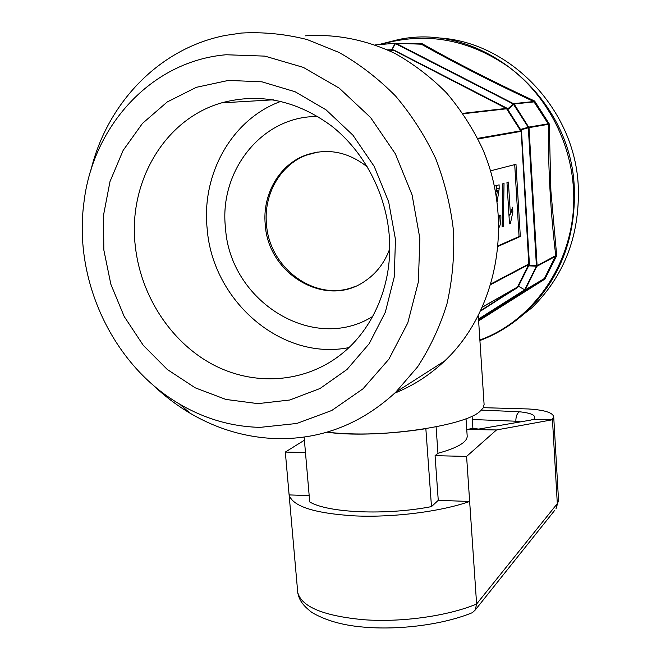 <?xml version="1.0" encoding="UTF-8"?>
<svg xmlns="http://www.w3.org/2000/svg" width="661" height="661" viewBox="0 0 661 661"><rect width="100%" height="100%" fill="white"/><g stroke="black" fill="none" stroke-linecap="round" stroke-linejoin="round"><path stroke-width="0.99" d="M395.46 239.389L388.668 201.836L374.217 166.423L352.916 135.158L326.022 109.817L295.103 91.747L261.963 81.832L228.433 80.411L196.309 87.326L167.192 101.992L142.437 123.442L123.12 150.427L109.999 181.544L103.513 215.255L103.835 249.998L110.85 284.247L124.194 316.487L143.272 345.323L167.283 369.474L195.21 387.817L225.864 399.434L257.889 403.631L289.791 400.004L320.015 388.511L346.984 369.491L369.185 343.695L385.297 312.306L394.27 276.909L395.46 239.389M389.296 236.134C386.024 193.309 364.145 151.6 331.591 126.003C296.508 100.282 259.856 92.573 221.617 102.86C164.184 119.187 127.887 182.75 135.249 245.628C140.471 295.054 170.117 341.208 211.636 363.922C253.155 386.462 304.424 383.57 341.456 354.106C373.895 328.484 393.014 282.958 389.296 236.134M280.933 101.356C231.804 119.046 201.332 174.231 207.157 228.665C212.503 301.176 281.784 361.088 348.909 347.603M317.908 116.551C262.351 115.46 218.832 170.769 225.484 227.905C229.846 301.292 313.182 353.742 372.721 316.429M367.475 167.026C347.802 151.534 326.964 147.659 304.985 155.401C278.884 165.225 262.285 194.788 265.243 224.418C267.903 274.455 326.187 308.72 364.955 281.14C376.44 273.398 384.694 262.615 389.726 248.784M317.999 152.005L306.167 155.219C280.107 165.027 263.532 194.532 266.482 224.104C269.151 268.713 316.421 302.804 354.949 286.469M509.441 325.22L531.874 307.819C564.18 276.025 579.656 235.911 578.309 187.476C575.648 107.776 506.516 38.156 432.872 37.768M90.846 170.431C107.024 103.438 159.004 48.278 225.541 35.397L241.397 33.05C263.26 31.844 285.18 34.017 307.167 39.561L339.134 52.492C359.642 64.158 378.489 78.717 395.683 96.167C411.629 115.047 424.982 135.885 435.739 158.665C444.803 182.221 450.744 206.455 453.545 231.367C454.495 256.261 452.289 280.495 446.927 304.052C439.838 326.848 430.047 347.818 417.537 366.946L395.732 392.213C361.451 423.792 322.072 439.268 277.595 438.656C246.627 437.78 217.436 429.286 190.013 413.166C176.504 405.16 163.986 395.609 152.468 384.504M260.046 427.37C231.672 426.667 204.86 418.909 179.618 404.086C113.684 365.905 73.478 281.603 83.84 203.282C92.383 126.639 150.915 61.076 226.103 54.756L264.887 56.119L303.325 67.381L339.258 88.169L370.548 117.484L395.319 153.757L412.084 194.896L419.875 238.497L418.347 282.016L407.754 322.981L388.891 359.179L363.029 388.792L331.739 410.506L296.806 423.47L260.046 427.37M467.187 436.053L467.203 436.277C467.054 442.267 457.313 447.935 437.962 453.281L435.07 455.66L438.26 500.336L431.484 506.607L425.849 428.692C389.511 434.31 356.519 435.475 326.898 432.187C374.919 439.102 464.501 426.485 479.993 411.349L483.15 407.944L484.1 404.416M534.179 101.885L533.774 101.546L534.617 101.026L534.179 101.885L514.109 103.984L508.02 109.453L507.07 109.536L513.68 103.62L533.774 101.546C492.032 81.972 454.545 62.853 421.321 44.196L420.834 44.072L421.743 43.477C455.107 62.308 492.726 81.493 534.617 101.026L549.274 123.954L548.357 124.326L548.233 123.822L549.274 123.954L550.894 191.046L556.702 255.7L537.013 266.251L528.651 265.829L528.213 265.458L528.651 264.574L491.032 284.42M555.67 256.113L555.752 255.592C550.638 213.42 548.176 169.67 548.341 124.342L529.007 127.631L537.096 265.714L555.752 255.592L556.702 255.7L544.912 279.107L544.061 278.851L478.581 320.188L544.424 278.488L544.912 279.107L478.622 320.874M490.553 170.835L515.977 164.292L520.323 236.489L498.311 246.28M518.571 286.287L517.48 287.031L528.213 265.458L528.651 265.829L518.472 286.246L525.032 290.005L544.4 278.504L555.769 255.592M520.736 129.382L521.149 130.225L520.686 130.845L520.149 130.043L520.736 129.382L528.85 127.086L548.2 123.822L533.799 101.546M391.593 50.137L395.047 43.494L395.865 43.246L514.109 103.984L529.007 127.631L520.149 130.043L506.623 108.784L463.179 113.758M394.749 393.146C413.158 385.751 429.832 375.002 444.762 360.889C496.783 311.934 514.365 222.972 482.712 149.171C473.02 128.631 460.94 109.858 446.481 92.837C430.865 77.114 413.703 63.985 394.997 53.458C365.781 39.677 335.904 33.802 305.365 35.843M514.712 164.614L519.059 236.539L520.323 236.489M519.059 236.539L498.361 245.71M495.56 191.45L497.493 190.847L496.419 196.292M497.204 201.58L499.179 188.633L499.105 184.824L494.494 186.187M499.072 227.425C500.484 225.054 501.071 220.964 500.84 215.147L499.303 215.164L498.931 221.385M504.029 183.361L502.806 183.725L502.137 226.764L503.368 226.269L504.029 183.361M506.962 182.494L509.491 223.806L510.416 223.443L512.862 212.016L512.564 207.19L510.375 214.181L508.408 182.064L506.962 182.494M508.904 214.238L510.375 214.181M510.837 212.107L512.862 212.016M509.474 223.476L510.416 223.443M509.02 216.097L509.548 214.214M502.145 226.318L503.368 226.269M495.469 190.946L497.493 190.847M496.436 190.897L496.543 188.765L499.179 188.633M496.543 188.765L496.51 185.592M499.303 215.213L500.84 215.147M411.547 43.833L421.743 43.477L421.321 44.196L395.865 43.246L375.349 44.915M548.357 124.326L548.2 123.822M478.506 319.04L524.619 289.849L536.443 266.226L528.296 127.309L513.275 103.992L395.402 43.585L392.006 49.699L393.188 50.286L388.197 50.17M391.634 49.608L391.725 50.112M462.89 113.345L506.26 108.421L507.458 108.776L506.673 108.049L506.26 108.421L392.551 49.699M477.721 138.364L520.686 130.845L520.909 131.382L478.01 138.959M491.222 283.767L528.8 263.995L528.916 265.482L537.096 265.714L525.264 289.749M518.472 286.246L517.827 286.337M482.704 306.836L517.48 287.031L482.596 307.084M525.032 290.005L544.4 278.504M524.999 290.039L478.531 319.47L524.933 290.096M421.338 44.188L418.702 44.097M507.64 109.28L520.728 129.796M507.458 108.776L508.02 109.453M391.932 49.782L387.561 49.881M530.783 420.09L478.762 429.08L472.904 428.444L472.078 416.083M438.26 500.336L469.649 501.476C440.862 511.581 393.493 517.654 355.221 515.91C314.719 513.457 292.683 506.45 289.113 494.907L309.183 495.634M469.649 501.476L476.614 603.997L475.259 609.979L472.433 612.631C443.523 624.612 399.004 630.404 362.707 627.025C342.505 625.281 325.567 620.439 311.893 612.474C301.713 604.46 299.623 600.064 297.88 593.454L297.747 592.471C301.54 606.839 323.502 615.92 363.649 619.721C401.558 622.588 448.29 615.969 476.614 603.997L557.314 503.599L558.537 500.402L556.008 508.722L557.314 503.599L552.439 419.297L551.861 419.867L496.502 429.956L466.592 456.421L469.649 501.476M481.398 410.093L519.505 411.778C531.973 413.108 536.74 415.629 533.799 419.33L551.861 419.867M472.904 428.444L466.84 429.468L496.502 429.956M304.407 440.193L285.321 452.066L305.473 452.545M435.07 455.66L466.592 456.421M431.484 506.607C385.933 515.514 328.054 512.928 309.728 501.955L304.134 437.07M483.307 407.68L528.279 408.961C544.143 409.944 552.621 412.53 553.711 416.711L552.439 419.297M285.321 452.066L297.747 592.471M437.962 453.281L436.078 426.824M479.878 340.002C536.592 319.527 577.78 256.41 573.484 189.087C570.831 141.33 546.317 95.052 508.995 67.182C468.699 39.255 426.353 31.571 381.942 44.122M379.621 44.361L398.195 39.635C480.464 21.565 571.765 96.341 574.335 188.963C575.714 237.977 560.09 278.545 527.47 310.67C514.06 323.32 499.038 332.962 482.406 339.58M521.521 131.316L529.395 263.863L528.8 263.995L521.149 130.225M544.036 278.868L524.892 290.129M480.803 310.943L518.29 286.833M517.613 287.552L481.109 310.298L517.315 287.271L482.613 307.043M529.164 264.987L529.395 263.863M393.65 49.947L506.673 108.049M387.933 50.046L392.593 50.153M515.944 422.652L515.853 421.214L472.309 419.504M554.984 510.019L475.259 609.979M520.513 421.858L515.853 421.214C515.82 416.447 517.034 413.307 519.505 411.778M530.221 420.181L533.799 419.33M273.324 99.819L221.617 102.86M306.167 155.219L304.985 155.401M179.618 404.086L190.013 413.166M479.911 340.539C497.518 333.921 513.366 323.964 527.47 310.67L531.874 307.819M484.108 404.664L478.3 315.966M379.596 44.37L398.195 39.635M395.732 392.213L444.762 360.889M553.711 416.711L558.537 500.402M467.203 436.277L466.013 418.653"/></g></svg>
